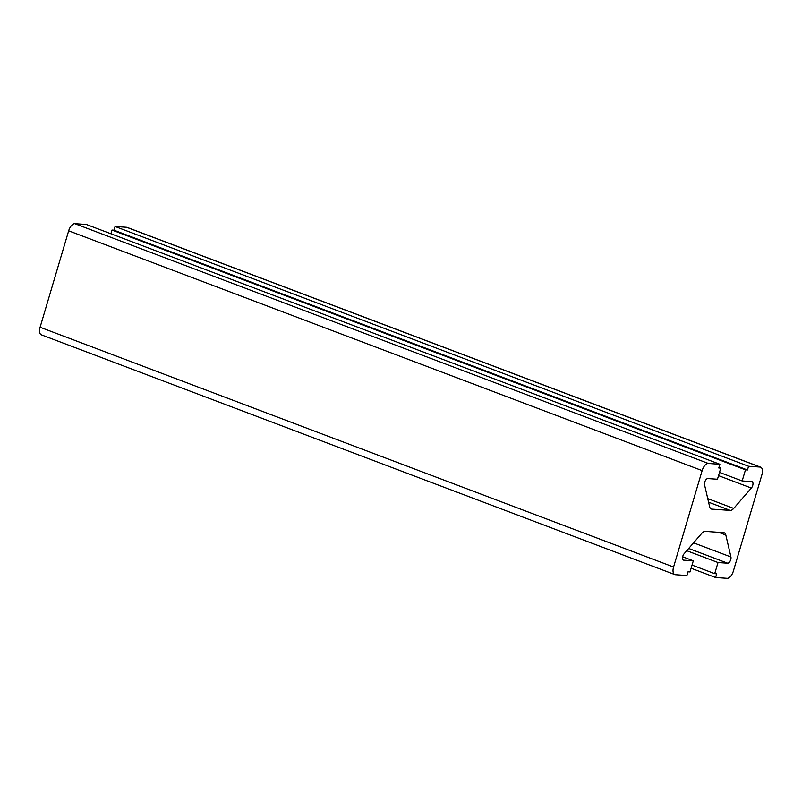 <?xml version="1.0" encoding="UTF-8"?>
<svg xmlns="http://www.w3.org/2000/svg" width="802" height="802" viewBox="0 0 802 802"><rect width="100%" height="100%" fill="white"/><g stroke="black" fill="none" stroke-linecap="round" stroke-linejoin="round"><path stroke-width="1.2" d="M747.464 469.972L748.557 466.263L760.116 467.065A7.799 3.87 -69.3 0 1 760.677 467.185A7.799 3.87 -69.3 0 1 761.9 474.754L733.339 571.174A7.799 3.87 -69.3 0 1 727.163 578.312L715.605 577.51L716.707 573.801L714.712 573.661L718.011 562.533L727.655 563.204A3.9 1.935 110.7 0 0 730.171 561.039A3.9 1.935 110.7 0 0 730.933 556.969L725.83 535.024A7.799 3.87 110.7 0 0 724.226 532.779A7.799 3.87 110.7 0 0 723.665 532.648L705.229 531.375A7.799 3.87 110.7 0 0 701.77 533.35L684.136 553.721A3.9 1.935 110.7 0 0 682.532 557.47A3.9 1.935 110.7 0 0 683.384 560.087A3.9 1.935 110.7 0 0 683.665 560.147L693.309 560.819L690.011 571.946L688.026 571.806L686.923 575.515L675.374 574.713A7.799 3.87 -69.3 0 1 674.803 574.583A7.799 3.87 -69.3 0 1 673.58 567.014L702.141 470.604A7.799 3.87 -69.3 0 1 708.326 463.466L719.875 464.268L718.772 467.977L720.767 468.117L717.469 479.235L707.835 478.573A3.9 1.935 110.7 0 0 705.309 480.729A3.9 1.935 110.7 0 0 704.547 484.799L709.65 506.754A7.799 3.87 110.7 0 0 711.254 508.999A7.799 3.87 110.7 0 0 711.825 509.12L730.251 510.403A7.799 3.87 110.7 0 0 733.71 508.428L751.354 488.057A3.9 1.935 110.7 0 0 752.958 484.308A3.9 1.935 110.7 0 0 752.096 481.691A3.9 1.935 110.7 0 0 751.815 481.621L742.171 480.959L745.469 469.832L747.464 469.972L113.974 230.194L115.077 226.485L126.626 227.287A7.799 3.87 -69.3 0 1 127.197 227.417L760.677 467.185M674.803 574.583L41.323 334.815A7.799 3.87 -69.3 0 1 40.1 327.246L68.661 230.826A7.799 3.87 -69.3 0 1 74.837 223.688L86.395 224.49L719.875 464.268M110.887 233.763L111.989 230.054L113.974 230.194M111.989 230.054L745.469 469.832M719.504 472.378L742.171 480.959M718.943 467.426L720.767 468.117M682.652 556.778L693.309 560.819M686.743 550.703L718.011 562.533M692.046 565.079L714.712 573.661M691.113 568.237L715.605 577.51M115.077 226.485L748.557 466.263M718.542 475.636L751.354 488.057M707.755 498.603L733.71 508.428M708.587 502.202L730.251 510.403M710.752 508.719L711.825 509.12M74.837 223.688L708.326 463.466M68.661 230.826L702.141 470.604M40.1 327.246L673.58 567.014M683.134 559.946L683.665 560.147M725.83 535.024L718.662 532.307M693.56 542.824L730.933 556.969M688.687 548.458L727.655 563.204M126.626 227.287L760.116 467.065"/></g></svg>
